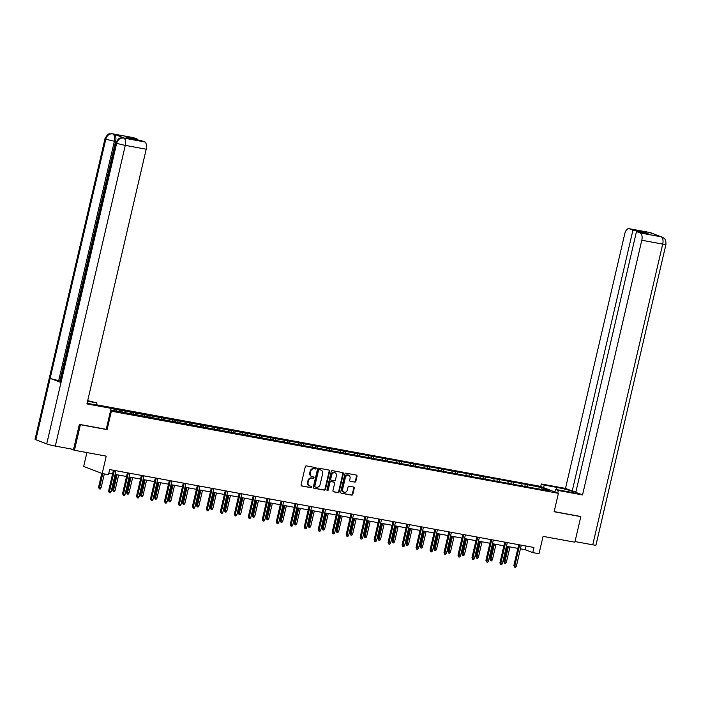 <?xml version="1.0" encoding="UTF-8"?>
<svg xmlns="http://www.w3.org/2000/svg" width="701" height="701" viewBox="0 0 701 701"><rect width="100%" height="100%" fill="white"/><g stroke="black" fill="none" stroke-linecap="round" stroke-linejoin="round"><path stroke-width="1.05" d="M316.186 468.426A0.727 0.622 110.9 0 0 315.73 467.611L306.39 465.893A1.034 0.894 110.9 0 0 305.277 466.735L301.071 484.812A1.034 0.894 110.9 0 0 301.719 485.977L311.06 487.686A0.727 0.622 110.9 0 0 311.384 486.284L310.175 486.065A3.312 2.848 110.9 0 1 309.746 485.942A3.312 2.848 110.9 0 1 308.116 482.332L308.466 480.825A3.312 2.848 110.9 0 1 312.024 478.126L313.233 478.354A0.727 0.622 110.9 0 0 313.557 476.943L312.348 476.724A3.312 2.848 110.9 0 1 311.919 476.601A3.312 2.848 110.9 0 1 310.289 472.991L310.639 471.484A3.312 2.848 110.9 0 1 314.197 468.794L315.406 469.013A0.727 0.622 110.9 0 0 316.186 468.426M311.673 476.496A3.312 2.848 110.9 0 1 311.419 476.408A3.312 2.848 110.9 0 1 309.781 472.798L310.131 471.3A3.312 2.848 110.9 0 1 313.697 468.601L314.907 468.82A0.727 0.622 110.9 0 0 315.52 467.567M301.369 485.811L310.561 487.493A0.727 0.622 110.9 0 0 311.174 486.24M309.5 485.828A3.312 2.848 110.9 0 1 309.246 485.749A3.312 2.848 110.9 0 1 307.616 482.139L307.967 480.632A3.312 2.848 110.9 0 1 311.524 477.942L312.734 478.161A0.727 0.622 110.9 0 0 313.347 476.908M354.732 482.157A1.034 0.894 110.9 0 0 355.845 481.307L357.028 476.242A1.034 0.894 110.9 0 0 356.38 475.076L346.005 473.166A1.034 0.894 110.9 0 0 344.892 474.007L340.686 492.084A1.034 0.894 110.9 0 0 341.334 493.25L351.709 495.151A1.034 0.894 110.9 0 0 352.822 494.31L354.25 488.185A1.034 0.894 110.9 0 0 353.602 487.02L349.159 486.205A1.034 0.894 110.9 0 0 348.046 487.046L347.345 490.087A2.769 2.383 110.9 0 1 342.64 489.219L345.409 477.328A2.769 2.383 110.9 0 1 350.106 478.187L349.65 480.176A1.034 0.894 110.9 0 0 350.29 481.342L354.233 481.964A1.034 0.894 110.9 0 0 355.346 481.123L356.529 476.049A1.034 0.894 110.9 0 0 356.231 475.05M79.642 424.429L80.396 424.718L74.446 450.287L106.245 456.132L102.197 473.517L108.471 474.673L109.663 469.556L533.943 547.49L532.751 552.607L539.025 553.755L543.065 536.37L574.873 542.206L580.822 516.637L580.069 516.348M80.396 424.718L107.087 429.617L111.371 411.207L558.408 493.32L554.123 511.73L580.822 516.637M329.68 471.221A1.034 0.894 110.9 0 0 329.032 470.056L318.657 468.145A1.034 0.894 110.9 0 0 317.544 468.987L313.338 487.064A1.034 0.894 110.9 0 0 313.987 488.229L324.361 490.13A1.034 0.894 110.9 0 0 325.474 489.289L329.68 471.221L329.181 471.028A1.034 0.894 110.9 0 0 328.883 470.02M332.335 470.66L342.71 472.562A1.034 0.894 110.9 0 1 343.35 473.727L339.153 491.804A1.034 0.894 110.9 0 1 338.031 492.645L333.597 491.83A1.034 0.894 110.9 0 1 332.949 490.665L334.657 483.331A1.034 0.894 110.9 0 0 334.009 482.165L331.065 481.631A1.034 0.894 110.9 0 0 329.952 482.472L328.173 490.095A0.727 0.622 110.9 0 1 326.946 489.876L331.222 471.501A1.034 0.894 110.9 0 1 332.335 470.66M74.446 450.287L71.011 448.973M96.545 404.792L539.875 486.231L558.408 493.32M111.371 411.207L110.539 410.891M524.9 486.082L525.321 484.277L111.082 408.552M525.321 484.277L542.381 487.773L549.996 490.691L536.589 488.588L110.74 410.006M522.114 485.565L521.772 483.988M513.518 483.988L513.176 482.411M508.146 482.998L507.804 481.421M499.541 481.421L499.2 479.843M494.17 480.43L493.828 478.853M485.565 478.853L485.223 477.276M480.194 477.872L479.852 476.286M471.589 476.286L471.247 474.708M466.218 475.304L465.876 473.718M457.613 473.718L457.271 472.141M452.241 472.737L451.9 471.151M443.637 471.151L443.295 469.574M438.265 470.169L437.923 468.583M429.66 468.583L429.319 467.006M424.289 467.602L423.947 466.016M415.693 466.016L415.351 464.439M410.313 465.035L409.971 463.457M401.717 463.449L401.375 461.871M396.337 462.467L395.995 460.89M387.741 460.881L387.399 459.304M382.36 459.9L382.019 458.323M373.764 458.323L373.423 456.737M368.384 457.332L368.043 455.755M359.788 455.755L359.447 454.169M354.408 454.765L354.066 453.188M345.812 453.188L345.47 451.602M340.441 452.198L340.099 450.62M331.836 450.62L331.494 449.034M326.464 449.63L326.123 448.053M317.86 448.053L317.518 446.467M312.488 447.063L312.147 445.485M303.884 445.485L303.542 443.899M298.512 444.495L298.17 442.918M289.907 442.918L289.566 441.341M284.536 441.928L284.194 440.351M275.931 440.351L275.589 438.773M270.56 439.361L270.218 437.783M261.955 437.783L261.613 436.206M256.584 436.793L256.242 435.216M247.988 435.216L247.646 433.639M242.607 434.226L242.266 432.648M234.011 432.648L233.67 431.071M228.631 431.658L228.289 430.081M220.035 430.081L219.693 428.504M214.655 429.091L214.313 427.514M206.059 427.514L205.717 425.936M200.679 426.523L200.337 424.946M192.083 424.946L191.741 423.369M186.703 423.956L186.361 422.379M178.107 422.379L177.765 420.802M172.735 421.389L172.393 419.811M164.13 419.811L163.789 418.234M158.759 418.821L158.417 417.244M150.154 417.244L149.812 415.667M144.783 416.254L144.441 414.677M136.178 414.677L135.836 413.099M130.807 413.695L130.465 412.109M122.202 412.109L121.86 410.532M116.83 411.128L116.489 409.542M86.889 452.574L83.664 466.428L102.197 473.517M520.422 548.839L525.242 549.724L532.751 552.607M108.804 473.236L112.581 473.929M115.13 474.402L126.548 476.496M129.107 476.969L140.524 479.063M143.083 479.537L154.5 481.631M157.059 482.095L168.477 484.198M171.035 484.663L182.453 486.766M185.011 487.23L196.429 489.333M198.988 489.797L210.405 491.9M212.955 492.365L224.381 494.468M226.931 494.932L238.358 497.035M240.907 497.5L252.334 499.603M254.884 500.067L266.31 502.17M268.86 502.635L280.286 504.738M282.836 505.202L294.254 507.305M296.812 507.769L308.23 509.864M310.788 510.337L322.206 512.431M324.765 512.904L336.182 514.998M338.741 515.472L350.158 517.566M352.717 518.039L364.134 520.133M366.693 520.606L378.111 522.701M380.661 523.174L392.087 525.268M394.637 525.741L406.063 527.835M408.613 528.309L420.039 530.403M422.589 530.876L434.015 532.97M436.565 533.443L447.992 535.538M450.541 536.011L461.959 538.105M464.518 538.578L475.935 540.673M478.494 541.146L489.911 543.24M492.47 543.713L503.888 545.807M506.446 546.272L517.864 548.375M541.558 489.14L542.381 487.773M527.494 486.555L527.152 484.978M526.092 546.053L525.242 549.724M119.617 411.636L120.037 409.831M133.593 414.203L134.014 412.398M147.569 416.771L147.981 414.966M161.545 419.338L161.957 417.533M175.513 421.906L175.933 420.101M189.489 424.473L189.91 422.668M203.465 427.04L203.886 425.235M217.441 429.608L217.862 427.803M231.418 432.175L231.838 430.37M245.394 434.743L245.814 432.938M259.37 437.31L259.791 435.505M273.346 439.877L273.767 438.072M287.322 442.436L287.743 440.64M301.299 445.004L301.719 443.207M315.275 447.571L315.695 445.775M329.251 450.138L329.663 448.342M343.218 452.706L343.639 450.909M357.195 455.273L357.615 453.468M371.171 457.841L371.591 456.036M385.147 460.408L385.568 458.603M399.123 462.975L399.544 461.17M413.099 465.543L413.52 463.738M427.075 468.11L427.496 466.305M441.052 470.678L441.472 468.873M455.028 473.245L455.448 471.44M469.004 475.813L469.425 474.007M482.98 478.38L483.401 476.575M496.956 480.947L497.368 479.142M510.924 483.515L511.344 481.71M107.087 429.617L106.254 429.301L111.126 408.35L86.942 403.907L146.211 149.208L125.295 145.37L55.309 446.09L73.544 449.437L79.371 424.377L106.245 429.319M313.636 488.062L323.862 489.938A1.034 0.894 110.9 0 0 324.975 489.096L329.181 471.028M319.297 469.731A0.727 0.622 110.9 0 0 318.517 470.318L314.828 486.179A0.727 0.622 110.9 0 0 315.284 487.002L316.554 487.23A3.312 2.848 110.9 0 0 320.112 484.54L322.635 473.692A3.312 2.848 110.9 0 0 321.005 470.082A3.312 2.848 110.9 0 0 320.576 469.959L318.797 469.539A0.727 0.622 110.9 0 0 318.017 470.126L318.517 470.318M315.1 486.923L314.775 486.809A0.727 0.622 110.9 0 1 314.328 485.995L318.017 470.126M320.751 470.003A3.312 2.848 110.9 0 0 320.506 469.898A3.312 2.848 110.9 0 0 320.068 469.775L320.576 469.959M318.797 469.539L320.068 469.775M333.238 491.664L337.531 492.452A1.034 0.894 110.9 0 0 338.644 491.611L342.85 473.534A1.034 0.894 110.9 0 0 342.561 472.535M333.772 482.078A1.034 0.894 110.9 0 0 333.51 481.973L330.565 481.438A1.034 0.894 110.9 0 0 329.452 482.279L327.674 489.911L328.173 490.095M327.078 490.498A0.727 0.622 110.9 0 0 327.674 489.911M336.427 475.725A2.769 2.383 110.9 0 0 331.722 474.866L330.741 479.055A1.034 0.894 110.9 0 0 331.389 480.22L334.333 480.763A1.034 0.894 110.9 0 0 335.446 479.922L336.427 475.725M334.806 472.632A2.769 2.383 110.9 0 0 331.222 474.673L331.722 474.866M331.126 480.124L330.89 480.027A1.034 0.894 110.9 0 1 330.241 478.862L331.222 474.673M349.939 481.175L354.233 481.964M348.493 475.094A2.769 2.383 110.9 0 0 344.901 477.136L345.409 477.328M343.753 492.128A2.769 2.383 110.9 0 1 342.132 489.035L344.901 477.136M340.984 493.083L351.21 494.967A1.034 0.894 110.9 0 0 352.323 494.117L353.742 487.992A1.034 0.894 110.9 0 0 353.453 486.993M101.084 487.861L100.217 489.053L99.323 488.886L98.569 487.221L101.084 487.861L104.335 473.911M99.323 488.886L102.723 473.613M98.569 487.221L101.794 473.368M113.431 470.248L108.594 491.059L109.496 491.401L114.377 470.424M111.108 491.699L110.241 492.882L109.338 492.715L109.496 491.401L111.108 491.699L115.989 470.722M109.338 492.715L108.594 491.059M87.134 403.066A11.856 0.955 13.1 0 0 95.529 404.906L108.252 407.246L111.126 408.35M87.572 401.2L96.975 402.935L87.695 400.648M96.475 405.082L96.975 402.935M133.611 137.703L112.695 133.865A6.318 3.181 100.4 0 0 112.405 133.786L133.33 137.624A6.318 3.181 100.4 0 1 133.611 137.703L137.343 139.131L137.186 139.814M55.309 446.09A6.475 0.526 -166.9 0 1 46.722 443.899L61.005 382.527A6.475 0.526 -166.9 0 1 60.225 382.08L115.928 142.732A6.475 0.526 -166.9 0 0 116.699 143.179C117.891 139.517 120.16 137.799 123.507 138.027L144.634 141.926A6.318 3.181 100.4 0 1 146.211 149.208M124.796 138.255L124.515 138.176A6.318 3.181 100.4 0 1 124.796 138.255L114.026 134.136A6.318 3.181 100.4 0 1 115.604 141.418L59.909 380.774L58.7 380.547A6.475 0.526 -166.9 0 1 50.13 378.365L35.847 439.737L46.722 443.899M35.847 439.737A6.475 0.526 -166.9 0 1 35.05 439.282L105.027 138.561A6.475 0.526 -166.9 0 0 105.833 139.017C107.034 135.354 109.286 133.628 112.607 133.856L114.026 134.136M115.604 141.418L114.394 141.199A6.475 0.526 -166.9 0 1 105.833 139.017L50.13 378.365L61.005 382.527L116.699 143.179A6.475 0.526 -166.9 0 0 125.295 145.37A6.318 3.181 -79.6 0 0 123.718 138.079M137.343 139.131L125.786 137.01L129.343 138.369L140.901 140.498L144.634 141.926M59.909 380.774L60.479 380.993M58.7 380.547L114.394 141.199C115.087 137.519 114.561 135.091 112.817 133.909M557.742 493.066L558.346 490.498L555.464 489.394L568.187 491.725A11.856 0.955 13.1 0 0 574.093 492.26A11.856 0.955 13.1 0 0 568.485 490.104A11.856 0.955 13.1 0 0 556.918 487.414L544.195 485.074L541.312 483.97L565.505 488.413L624.775 233.722A6.318 3.181 -79.6 0 1 628.92 228.657A6.318 3.181 -79.6 0 1 629.2 228.736L632.933 230.165L572.235 490.998L565.505 488.413M558.346 490.498L582.531 494.941L575.793 492.356L636.49 231.523L640.223 232.96L661.139 236.798L650.326 232.627M575.95 491.681L572.235 490.998M543.59 487.651L544.195 485.074M540.716 486.547L541.312 483.97M554.868 491.962L555.464 489.394M582.531 494.941L641.801 240.241A6.318 3.181 -79.6 0 0 640.223 232.96M661.017 236.754L663.505 237.823C663.961 238.647 665.985 238.191 665.95 244.377L595.973 545.098A6.475 0.526 -166.9 0 1 592.739 544.808L575.022 541.558M636.49 231.523L648.048 233.652L644.491 232.285L632.933 230.165M580.332 516.453L554.158 511.59M644.491 232.285L644.333 232.969M661.989 237.008L661.236 236.807M652.92 233.889L650.125 232.583L629.2 228.736M115.06 490.428L114.193 491.62L113.299 491.454L112.546 489.789L115.06 490.428L118.644 475.041M113.299 491.454L117.032 474.743M112.546 489.789L116.086 474.577M129.037 492.996L128.169 494.179L127.275 494.021L126.522 492.356L129.037 492.996L132.62 477.609M127.275 494.021L131.008 477.311M126.522 492.356L130.062 477.144M127.407 472.816L122.57 493.627L123.472 493.968L128.353 472.991M125.085 494.266L124.208 495.449L123.315 495.283L123.472 493.968L125.085 494.266L129.965 473.289M123.315 495.283L122.57 493.627M141.383 475.383L136.546 496.185L137.44 496.536L142.329 475.558M139.052 496.834L138.185 498.017L137.291 497.85L137.44 496.536L139.052 496.834L143.942 475.856M137.291 497.85L136.546 496.185M143.013 495.563L142.145 496.746L141.251 496.588L140.498 494.924L143.013 495.563L146.597 480.176M141.251 496.588L144.984 479.878M140.498 494.924L144.038 479.712M156.989 498.131L156.121 499.314L155.228 499.156L154.474 497.491L156.989 498.131L160.573 482.744M155.228 499.156L158.961 482.446M154.474 497.491L158.014 482.279M170.965 500.698L170.098 501.881L169.204 501.723L168.45 500.058L170.965 500.698L174.549 485.311M169.204 501.723L172.937 485.013M168.45 500.058L171.99 484.847M155.359 477.951L150.513 498.753L151.416 499.103L156.297 478.126M153.028 499.401L152.161 500.584L151.267 500.418L151.416 499.103L153.028 499.401L157.909 478.424M151.267 500.418L150.513 498.753M169.335 480.518L164.49 501.32L165.392 501.671L170.273 480.693M167.004 501.969L166.137 503.152L165.243 502.985L165.392 501.671L167.004 501.969L171.885 480.991M165.243 502.985L164.49 501.32M183.311 483.085L178.466 503.888L179.368 504.238L184.249 483.261M180.981 504.536L180.113 505.719L179.219 505.552L179.368 504.238L180.981 504.536L185.861 483.55M179.219 505.552L178.466 503.888M184.941 503.265L184.074 504.448L183.18 504.291L182.426 502.626L184.941 503.265L188.516 487.878M183.18 504.291L186.904 487.581M182.426 502.626L185.967 487.405M197.288 485.653L192.442 506.455L193.345 506.805L198.225 485.828M194.957 507.103L194.089 508.286L193.196 508.12L193.345 506.805L194.957 507.103L199.838 486.117M193.196 508.12L192.442 506.455M198.918 505.833L198.05 507.016L197.147 506.858L196.403 505.193L198.918 505.833L202.493 490.446M197.147 506.858L200.88 490.148M196.403 505.193L199.943 489.973M211.264 488.22L206.418 509.022L207.321 509.373L212.201 488.395M208.933 509.662L208.066 510.854L207.172 510.687L207.321 509.373L208.933 509.662L213.814 488.685M207.172 510.687L206.418 509.022M212.894 508.4L212.026 509.583L211.124 509.417L210.379 507.761L212.894 508.4L216.469 493.013M211.124 509.417L214.856 492.715M210.379 507.761L213.919 492.54M225.24 490.788L220.394 511.59L221.297 511.94L226.178 490.963M222.909 512.229L222.042 513.421L221.148 513.255L221.297 511.94L222.909 512.229L227.79 491.252M221.148 513.255L220.394 511.59M226.87 510.968L226.002 512.151L225.1 511.984L224.355 510.328L226.87 510.968L230.445 495.581M225.1 511.984L228.833 495.283M224.355 510.328L227.895 495.108M239.207 493.355L234.371 514.157L235.273 514.508L240.154 493.53M236.885 514.797L236.018 515.989L235.124 515.822L235.273 514.508L236.885 514.797L241.766 493.819M235.124 515.822L234.371 514.157M240.846 513.535L239.97 514.718L239.076 514.552L238.331 512.887L240.846 513.535L244.421 498.148M239.076 514.552L242.809 497.85M238.331 512.887L241.871 497.675M253.184 495.922L248.347 516.725L249.249 517.075L254.13 496.098M250.862 517.364L249.994 518.556L249.092 518.389L249.249 517.075L250.862 517.364L255.742 496.387M249.092 518.389L248.347 516.725M254.814 516.102L253.946 517.285L253.052 517.119L252.307 515.454L254.814 516.102L258.397 500.716M253.052 517.119L256.785 500.418M252.307 515.454L255.847 500.242M267.16 498.49L262.323 519.292L263.225 519.643L268.106 498.656M264.838 519.932L263.97 521.123L263.068 520.957L263.225 519.643L264.838 519.932L269.719 498.954M263.068 520.957L262.323 519.292M268.79 518.67L267.922 519.853L267.028 519.686L266.275 518.021L268.79 518.67L272.374 503.283M267.028 519.686L270.761 502.985M266.275 518.021L269.815 502.81M281.136 501.057L276.299 521.859L277.202 522.21L282.082 501.224M278.814 522.499L277.946 523.691L277.044 523.524L277.202 522.21L278.814 522.499L283.695 501.522M277.044 523.524L276.299 521.859M282.766 521.237L281.898 522.42L281.005 522.254L280.251 520.589L282.766 521.237L286.35 505.85M281.005 522.254L284.737 505.552M280.251 520.589L283.791 505.377M295.112 503.625L290.275 524.427L291.178 524.769L296.059 503.791M292.79 525.067L291.914 526.258L291.02 526.092L291.178 524.769L292.79 525.067L297.671 504.089M291.02 526.092L290.275 524.427M296.742 523.805L295.875 524.988L294.981 524.821L294.227 523.156L296.742 523.805L300.326 508.418M294.981 524.821L298.714 508.12M294.227 523.156L297.767 507.945M309.088 506.192L304.252 526.994L305.145 527.336L310.035 506.359M306.758 527.634L305.89 528.826L304.996 528.659L305.145 527.336L306.758 527.634L311.647 506.657M304.996 528.659L304.252 526.994M310.718 526.363L309.851 527.555L308.957 527.389L308.203 525.724L310.718 526.363L314.302 510.985M308.957 527.389L312.69 510.687M308.203 525.724L311.743 510.512M323.065 508.76L318.219 529.562L319.121 529.903L324.002 508.926M320.734 530.201L319.866 531.393L318.973 531.227L319.121 529.903L320.734 530.201L325.615 509.224M318.973 531.227L318.219 529.562M324.694 528.931L323.827 530.122L322.933 529.956L322.18 528.291L324.694 528.931L328.278 513.553M322.933 529.956L326.666 513.255M322.18 528.291L325.72 513.079M337.041 511.327L332.195 532.129L333.098 532.471L337.978 511.493M334.71 532.769L333.842 533.96L332.949 533.794L333.098 532.471L334.71 532.769L339.591 511.791M332.949 533.794L332.195 532.129M338.671 531.498L337.803 532.69L336.909 532.523L336.156 530.859L338.671 531.498L342.254 516.12M336.909 532.523L340.642 515.822M336.156 530.859L339.696 515.647M351.017 513.886L346.171 534.697L347.074 535.038L351.955 514.061M348.686 535.336L347.819 536.528L346.925 536.361L347.074 535.038L348.686 535.336L353.567 514.359M346.925 536.361L346.171 534.697M352.647 534.066L351.779 535.257L350.886 535.091L350.132 533.426L352.647 534.066L356.222 518.687M350.886 535.091L354.61 518.389M350.132 533.426L353.672 518.214M364.993 516.453L360.148 537.264L361.05 537.606L365.931 516.628M362.662 537.904L361.795 539.095L360.901 538.929L361.05 537.606L362.662 537.904L367.543 516.926M360.901 538.929L360.148 537.264M366.623 536.633L365.756 537.825L364.853 537.658L364.108 535.993L366.623 536.633L370.198 521.255M364.853 537.658L368.586 520.957M364.108 535.993L367.648 520.782M378.969 519.02L374.124 539.831L375.026 540.173L379.907 519.196M376.639 540.471L375.771 541.663L374.877 541.496L375.026 540.173L376.639 540.471L381.519 519.494M374.877 541.496L374.124 539.831M380.599 539.2L379.732 540.392L378.829 540.226L378.084 538.561L380.599 539.2L384.174 523.813M378.829 540.226L382.562 523.524M378.084 538.561L381.624 523.349M392.946 521.588L388.1 542.399L389.002 542.74L393.883 521.763M390.615 543.038L389.747 544.221L388.853 544.064L389.002 542.74L390.615 543.038L395.495 522.061M388.853 544.064L388.1 542.399M394.575 541.768L393.708 542.96L392.805 542.793L392.061 541.128L394.575 541.768L398.15 526.381M392.805 542.793L396.538 526.092M392.061 541.128L395.601 525.916M406.922 524.155L402.076 544.966L402.979 545.308L407.859 524.33M404.591 545.606L403.723 546.789L402.83 546.631L402.979 545.308L404.591 545.606L409.472 524.628M402.83 546.631L402.076 544.966M408.552 544.335L407.675 545.527L406.782 545.36L406.037 543.696L408.552 544.335L412.127 528.948M406.782 545.36L410.514 528.659M406.037 543.696L409.577 528.484M420.889 526.723L416.052 547.534L416.955 547.875L421.836 526.898M418.567 548.173L417.7 549.356L416.797 549.198L416.955 547.875L418.567 548.173L423.448 527.196M416.797 549.198L416.052 547.534M422.519 546.903L421.651 548.094L420.758 547.928L420.013 546.263L422.519 546.903L426.103 531.516M420.758 547.928L424.491 531.227M420.013 546.263L423.553 531.051M434.865 529.29L430.028 550.101L430.931 550.443L435.812 529.465M432.543 550.741L431.676 551.924L430.773 551.766L430.931 550.443L432.543 550.741L437.424 529.763M430.773 551.766L430.028 550.101M436.495 549.47L435.628 550.662L434.734 550.495L433.98 548.83L436.495 549.47L440.079 534.083M434.734 550.495L438.467 533.794M433.98 548.83L437.52 533.619M448.842 531.857L444.005 552.668L444.907 553.01L449.788 532.033M446.519 553.308L445.652 554.491L444.749 554.333L444.907 553.01L446.519 553.308L451.4 532.331M444.749 554.333L444.005 552.668M450.471 552.038L449.604 553.229L448.71 553.063L447.957 551.398L450.471 552.038L454.055 536.651M448.71 553.063L452.443 536.353M447.957 551.398L451.497 536.186M462.818 534.425L457.981 555.236L458.883 555.578L463.764 534.6M460.496 555.875L459.619 557.058L458.726 556.901L458.883 555.578L460.496 555.875L465.376 534.898M458.726 556.901L457.981 555.236M464.448 554.605L463.58 555.797L462.686 555.63L461.933 553.965L464.448 554.605L468.031 539.218M462.686 555.63L466.419 538.92M461.933 553.965L465.473 538.754M476.794 536.992L471.957 557.803L472.851 558.145L477.74 537.168M474.463 558.443L473.596 559.626L472.702 559.459L472.851 558.145L474.463 558.443L479.353 537.465M472.702 559.459L471.957 557.803M478.424 557.172L477.556 558.364L476.662 558.198L475.909 556.533L478.424 557.172L482.008 541.785M476.662 558.198L480.395 541.487M475.909 556.533L479.449 541.321M490.77 539.56L485.924 560.371L486.827 560.712L491.708 539.735M488.439 561.01L487.572 562.193L486.678 562.027L486.827 560.712L488.439 561.01L493.329 540.033M486.678 562.027L485.924 560.371M492.4 559.74L491.532 560.923L490.639 560.765L489.885 559.1L492.4 559.74L495.984 544.353M490.639 560.765L494.371 544.055M489.885 559.1L493.425 543.888M504.746 542.127L499.901 562.929L500.803 563.28L505.684 542.302M502.415 563.578L501.548 564.761L500.654 564.594L500.803 563.28L502.415 563.578L507.296 542.6M500.654 564.594L499.901 562.929M506.376 562.307L505.509 563.49L504.615 563.332L503.861 561.667L506.376 562.307L509.96 546.92M504.615 563.332L508.348 546.622M503.861 561.667L507.401 546.456M518.722 544.695L513.877 565.497L514.779 565.847L519.66 544.87M516.392 566.145L515.524 567.328L514.63 567.162L514.779 565.847L516.392 566.145L521.272 545.168M514.63 567.162L513.877 565.497M313.697 468.601L314.197 468.794M310.131 471.3L310.639 471.484M309.781 472.798L310.289 472.991M312.734 478.161L313.233 478.354M311.524 477.942L312.024 478.126M307.967 480.632L308.466 480.825M307.616 482.139L308.116 482.332M310.561 487.493L311.06 487.686M314.907 468.82L315.406 469.013M324.975 489.096L325.474 489.289M323.862 489.938L324.361 490.13M314.328 485.995L314.828 486.179M342.85 473.534L343.35 473.727M338.644 491.611L339.153 491.804M337.531 492.452L338.031 492.645M333.51 481.973L334.009 482.165M330.565 481.438L331.065 481.631M329.452 482.279L329.952 482.472M330.241 478.862L330.741 479.055M342.132 489.035L342.64 489.219M353.742 487.992L354.25 488.185M352.323 494.117L352.822 494.31M351.21 494.967L351.709 495.151M356.529 476.049L357.028 476.242M355.346 481.123L355.845 481.307M592.739 544.808L662.717 244.088L641.801 240.241M556.41 489.57L556.918 487.414M665.95 244.377A6.475 0.526 -166.9 0 1 662.717 244.088A6.318 3.181 -79.6 0 0 661.139 236.798M628.92 228.657L649.836 232.495A6.318 3.181 100.4 0 1 650.125 232.583M650.992 233.153L650.248 232.627M311.419 476.408L311.919 476.601M309.246 485.749L309.746 485.942M314.679 486.783L315.187 486.967M320.506 469.898L321.005 470.082M333.641 482.016L334.14 482.209M334.561 472.518L335.06 472.711M330.749 479.992L331.258 480.185M348.248 474.98L348.748 475.173M343.499 492.049L343.998 492.242M112.405 133.786L111.371 133.672C109.698 134.574 108.927 131.665 105.027 138.561M123.306 137.957L122.246 137.843C120.668 138.745 119.871 135.784 115.928 142.732M660.728 236.666L659.667 236.474M649.836 232.495L651.115 232.846"/></g></svg>

